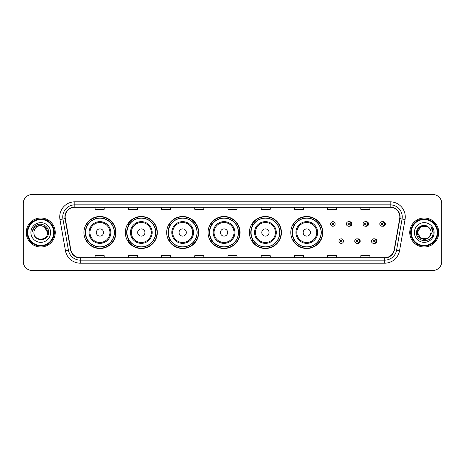 <?xml version="1.0" encoding="UTF-8"?>
<svg xmlns="http://www.w3.org/2000/svg" width="465" height="465" viewBox="0 0 465 465"><rect width="100%" height="100%" fill="white"/><g stroke="black" fill="none" stroke-linecap="round" stroke-linejoin="round"><path stroke-width="0.7" d="M290.776 232.5A16.002 16.002 0 0 0 306.778 248.502A16.002 16.002 0 0 0 322.78 232.5A16.002 16.002 0 0 0 306.778 216.498A16.002 16.002 0 0 0 290.776 232.5M249.409 232.5A16.002 16.002 0 0 0 265.41 248.502A16.002 16.002 0 0 0 281.418 232.5A16.002 16.002 0 0 0 265.41 216.498A16.002 16.002 0 0 0 249.409 232.5M208.041 232.5A16.002 16.002 0 0 0 224.043 248.502A16.002 16.002 0 0 0 240.05 232.5A16.002 16.002 0 0 0 224.043 216.498A16.002 16.002 0 0 0 208.041 232.5M166.673 232.5A16.002 16.002 0 0 0 182.681 248.502A16.002 16.002 0 0 0 198.683 232.5A16.002 16.002 0 0 0 182.681 216.498A16.002 16.002 0 0 0 166.673 232.5M125.306 232.5A16.002 16.002 0 0 0 141.314 248.502A16.002 16.002 0 0 0 157.315 232.5A16.002 16.002 0 0 0 141.314 216.498A16.002 16.002 0 0 0 125.306 232.5M83.944 232.5A16.002 16.002 0 0 0 99.946 248.502A16.002 16.002 0 0 0 115.948 232.5A16.002 16.002 0 0 0 99.946 216.498A16.002 16.002 0 0 0 83.944 232.5M357.475 243.317A2.267 2.267 0 0 0 360.224 241.108A2.267 2.267 0 0 0 357.475 238.894M374.203 243.317A2.267 2.267 0 0 0 376.952 241.108A2.267 2.267 0 0 0 374.203 238.894M349.11 226.17A2.267 2.267 0 0 0 351.86 223.956A2.267 2.267 0 0 0 349.11 221.741A2.267 2.267 0 0 1 348.628 226.217A2.267 2.267 0 0 1 346.367 223.956A2.267 2.267 0 0 1 348.628 221.689A2.267 2.267 0 0 1 349.11 226.17A2.267 2.267 0 0 0 348.628 221.689A2.267 2.267 0 0 0 346.367 223.956M365.839 226.17A2.267 2.267 0 0 0 368.588 223.956A2.267 2.267 0 0 0 365.839 221.741A2.267 2.267 0 0 1 365.356 226.217A2.267 2.267 0 0 1 363.095 223.956A2.267 2.267 0 0 1 365.356 221.689A2.267 2.267 0 0 1 365.839 226.17A2.267 2.267 0 0 0 365.356 221.689A2.267 2.267 0 0 0 363.095 223.956M382.567 226.17A2.267 2.267 0 0 0 385.316 223.956A2.267 2.267 0 0 0 382.567 221.741A2.267 2.267 0 0 1 382.085 226.217A2.267 2.267 0 0 1 379.818 223.956A2.267 2.267 0 0 1 382.085 221.689A2.267 2.267 0 0 1 382.567 226.17A2.267 2.267 0 0 0 382.085 221.689A2.267 2.267 0 0 0 379.818 223.956M87.78 240.655A14.642 14.642 0 0 1 87.78 224.345M129.148 240.655A14.642 14.642 0 0 1 129.148 224.345M170.516 240.655A14.642 14.642 0 0 1 170.516 224.345M211.877 240.655A14.642 14.642 0 0 1 211.877 224.345M253.245 240.655A14.642 14.642 0 0 1 253.245 224.345M294.612 240.655A14.642 14.642 0 0 1 294.612 224.345M23.25 203.513L23.25 261.487A9.056 9.056 0 0 0 32.306 270.543L432.694 270.543A9.056 9.056 0 0 0 441.75 261.487L441.75 203.513A9.056 9.056 0 0 0 432.694 194.457L32.306 194.457A9.056 9.056 0 0 0 23.25 203.513L23.25 261.487M26.267 232.5A14.496 14.496 0 0 0 40.763 246.996A14.496 14.496 0 0 0 55.254 232.5A14.496 14.496 0 0 0 40.763 218.004A14.496 14.496 0 0 0 26.267 232.5A14.496 14.496 0 0 0 40.763 246.996A14.496 14.496 0 0 0 55.254 232.5A14.496 14.496 0 0 0 40.763 218.004A14.496 14.496 0 0 0 26.267 232.5M409.746 232.5A14.496 14.496 0 0 0 424.237 246.996A14.496 14.496 0 0 0 438.733 232.5A14.496 14.496 0 0 0 424.237 218.004A14.496 14.496 0 0 0 409.746 232.5A14.496 14.496 0 0 0 424.237 246.996A14.496 14.496 0 0 0 438.733 232.5A14.496 14.496 0 0 0 424.237 218.004A14.496 14.496 0 0 0 409.746 232.5M65.158 216.917A9.66 9.66 0 0 1 74.824 207.256L390.176 207.256A9.66 9.66 0 0 1 399.691 218.597L394.198 249.757A9.66 9.66 0 0 1 384.683 257.744L80.317 257.744A9.66 9.66 0 0 1 70.802 249.757L65.309 218.597A9.66 9.66 0 0 1 65.158 216.917M64.92 216.917A9.905 9.905 0 0 0 65.071 218.637L70.564 249.798A9.905 9.905 0 0 0 80.317 257.982L384.683 257.982A9.905 9.905 0 0 0 394.436 249.798L399.929 218.637A9.905 9.905 0 0 0 390.176 207.018L74.824 207.018A9.905 9.905 0 0 0 64.92 216.917M59.956 219.544A15.095 15.095 0 0 1 74.824 201.822L390.176 201.822A15.095 15.095 0 0 1 405.044 219.544L399.551 250.705A15.095 15.095 0 0 1 384.683 263.178L80.317 263.178A15.095 15.095 0 0 1 65.449 250.705L59.956 219.544L62.926 219.015A12.078 12.078 0 0 1 74.824 204.844L390.176 204.844A12.078 12.078 0 0 1 402.074 219.015L396.575 250.176A12.078 12.078 0 0 1 384.683 260.156L80.317 260.156A12.078 12.078 0 0 1 68.425 250.176L62.926 219.015A12.078 12.078 0 0 1 62.746 216.917M432.694 194.457L32.306 194.457M32.306 270.543L432.694 270.543M441.75 261.487L441.75 203.513M394.436 249.798L396.575 250.176L402.074 219.015L405.044 219.544M227.972 207.256L227.972 209.302L237.028 209.302L237.028 207.256M194.754 207.256L194.754 209.302L203.815 209.302L203.815 207.256M161.541 207.256L161.541 209.302L170.603 209.302L170.603 207.256M128.328 207.256L128.328 209.302L137.384 209.302L137.384 207.256M95.116 207.256L95.116 209.302L104.172 209.302L104.172 207.256M261.185 207.256L261.185 209.302L270.246 209.302L270.246 207.256M294.397 207.256L294.397 209.302L303.459 209.302L303.459 207.256M327.616 207.256L327.616 209.302L336.672 209.302L336.672 207.256M360.828 207.256L360.828 209.302L369.884 209.302L369.884 207.256M237.028 257.744L237.028 255.698L227.972 255.698L227.972 257.744M203.815 257.744L203.815 255.698L194.754 255.698L194.754 257.744M170.603 257.744L170.603 255.698L161.541 255.698L161.541 257.744M137.384 257.744L137.384 255.698L128.328 255.698L128.328 257.744M104.172 257.744L104.172 255.698L95.116 255.698L95.116 257.744M270.246 257.744L270.246 255.698L261.185 255.698L261.185 257.744M303.459 257.744L303.459 255.698L294.397 255.698L294.397 257.744M336.672 257.744L336.672 255.698L327.616 255.698L327.616 257.744M369.884 257.744L369.884 255.698L360.828 255.698L360.828 257.744M53.748 232.5A12.985 12.985 0 0 0 40.763 219.515A12.985 12.985 0 0 0 27.778 232.5A12.985 12.985 0 0 0 40.763 245.485A12.985 12.985 0 0 0 53.748 232.5M54.353 232.5A13.59 13.59 0 0 0 40.763 218.91A13.59 13.59 0 0 0 27.173 232.5A13.59 13.59 0 0 0 40.763 246.09A13.59 13.59 0 0 0 54.353 232.5M40.763 225.676L44.175 226.589L47.587 232.5C47.186 228.356 44.907 226.077 40.763 225.676L44.175 226.589L47.587 232.5L44.175 226.589L40.763 225.676L44.175 226.589L47.587 232.5L44.175 226.589L40.763 225.676L44.175 226.589L47.587 232.5C48.005 241.306 33.521 241.306 33.939 232.5C33.3 242.038 48.854 241.817 48.546 232.5C49.075 225.973 40.595 221.741 35.573 225.816C33.8 227.24 32.736 229.065 32.387 231.303C33.794 227.298 36.584 225.426 40.763 225.676L44.175 226.589L47.587 232.5C48.005 241.306 33.521 241.306 33.939 232.5C33.521 241.306 48.005 241.306 47.587 232.5C48.005 241.306 33.521 241.306 33.939 232.5C33.521 241.306 48.005 241.306 47.587 232.5C48.005 241.306 33.521 241.306 33.939 232.5A6.824 6.824 0 0 1 40.763 225.676L44.175 226.589L47.587 232.5A6.824 6.824 0 0 0 47.587 232.25M30.917 232.5A9.846 9.846 0 0 0 40.763 242.346A9.846 9.846 0 0 0 50.609 232.5A9.846 9.846 0 0 0 40.763 222.654A9.846 9.846 0 0 0 30.917 232.5M103.567 232.5A3.621 3.621 0 0 0 99.946 228.879A3.621 3.621 0 0 0 96.319 232.5A3.621 3.621 0 0 0 99.946 236.121A3.621 3.621 0 0 0 103.567 232.5M110.815 232.5A10.869 10.869 0 0 0 99.946 221.631A10.869 10.869 0 0 0 89.077 232.5A10.869 10.869 0 0 0 99.946 243.369A10.869 10.869 0 0 0 110.815 232.5A10.869 10.869 0 0 1 99.946 243.369A10.869 10.869 0 0 1 89.077 232.5M114.285 232.5A14.345 14.345 0 0 0 99.946 218.155A14.345 14.345 0 0 0 85.601 232.5A14.345 14.345 0 0 0 99.946 246.845A14.345 14.345 0 0 0 114.285 232.5M115.646 232.5A15.7 15.7 0 0 1 86.525 240.655L87.984 240.655A14.479 14.479 0 0 0 114.425 232.535A14.479 14.479 0 0 0 87.984 224.345L86.525 224.345A15.7 15.7 0 0 1 115.646 232.5M144.935 232.5A3.621 3.621 0 0 0 141.314 228.879A3.621 3.621 0 0 0 137.686 232.5A3.621 3.621 0 0 0 141.314 236.121A3.621 3.621 0 0 0 144.935 232.5M152.183 232.5A10.869 10.869 0 0 0 141.314 221.631A10.869 10.869 0 0 0 130.444 232.5A10.869 10.869 0 0 0 141.314 243.369A10.869 10.869 0 0 0 152.183 232.5A10.869 10.869 0 0 1 141.314 243.369A10.869 10.869 0 0 1 130.444 232.5M155.653 232.5A14.345 14.345 0 0 0 141.314 218.155A14.345 14.345 0 0 0 126.968 232.5A14.345 14.345 0 0 0 141.314 246.845A14.345 14.345 0 0 0 155.653 232.5M157.013 232.5A15.7 15.7 0 0 1 127.892 240.655L129.346 240.655A14.479 14.479 0 0 0 155.787 232.535A14.479 14.479 0 0 0 129.346 224.345L127.892 224.345A15.7 15.7 0 0 1 157.013 232.5M186.302 232.5A3.621 3.621 0 0 0 182.681 228.879A3.621 3.621 0 0 0 179.054 232.5A3.621 3.621 0 0 0 182.681 236.121A3.621 3.621 0 0 0 186.302 232.5M193.55 232.5A10.869 10.869 0 0 0 182.681 221.631A10.869 10.869 0 0 0 171.806 232.5A10.869 10.869 0 0 0 182.681 243.369A10.869 10.869 0 0 0 193.55 232.5A10.869 10.869 0 0 1 182.681 243.369A10.869 10.869 0 0 1 171.806 232.5M197.02 232.5A14.345 14.345 0 0 0 182.681 218.155A14.345 14.345 0 0 0 168.336 232.5A14.345 14.345 0 0 0 182.681 246.845A14.345 14.345 0 0 0 197.02 232.5M198.381 232.5A15.7 15.7 0 0 1 169.26 240.655L170.713 240.655A14.479 14.479 0 0 0 197.154 232.535A14.479 14.479 0 0 0 170.713 224.345L169.26 224.345A15.7 15.7 0 0 1 198.381 232.5M227.67 232.5A3.621 3.621 0 0 0 224.043 228.879A3.621 3.621 0 0 0 220.422 232.5A3.621 3.621 0 0 0 224.043 236.121A3.621 3.621 0 0 0 227.67 232.5M234.918 232.5A10.869 10.869 0 0 0 224.043 221.631A10.869 10.869 0 0 0 213.173 232.5A10.869 10.869 0 0 0 224.043 243.369A10.869 10.869 0 0 0 234.918 232.5A10.869 10.869 0 0 1 224.043 243.369A10.869 10.869 0 0 1 213.173 232.5M238.388 232.5A14.345 14.345 0 0 0 224.043 218.155A14.345 14.345 0 0 0 209.703 232.5A14.345 14.345 0 0 0 224.043 246.845A14.345 14.345 0 0 0 238.388 232.5M239.748 232.5A15.7 15.7 0 0 1 210.628 240.655L212.081 240.655A14.479 14.479 0 0 0 238.522 232.535A14.479 14.479 0 0 0 212.081 224.345L210.628 224.345A15.7 15.7 0 0 1 239.748 232.5M269.037 232.5A3.621 3.621 0 0 0 265.41 228.879A3.621 3.621 0 0 0 261.789 232.5A3.621 3.621 0 0 0 265.41 236.121A3.621 3.621 0 0 0 269.037 232.5M276.28 232.5A10.869 10.869 0 0 0 265.41 221.631A10.869 10.869 0 0 0 254.541 232.5A10.869 10.869 0 0 0 265.41 243.369A10.869 10.869 0 0 0 276.28 232.5A10.869 10.869 0 0 1 265.41 243.369A10.869 10.869 0 0 1 254.541 232.5M279.756 232.5A14.345 14.345 0 0 0 265.41 218.155A14.345 14.345 0 0 0 251.071 232.5A14.345 14.345 0 0 0 265.41 246.845A14.345 14.345 0 0 0 279.756 232.5M281.116 232.5A15.7 15.7 0 0 1 251.995 240.655L253.448 240.655A14.479 14.479 0 0 0 279.889 232.535A14.479 14.479 0 0 0 253.448 224.345L251.995 224.345A15.7 15.7 0 0 1 281.116 232.5M310.405 232.5A3.621 3.621 0 0 0 306.778 228.879A3.621 3.621 0 0 0 303.157 232.5A3.621 3.621 0 0 0 306.778 236.121A3.621 3.621 0 0 0 310.405 232.5M317.647 232.5A10.869 10.869 0 0 0 306.778 221.631A10.869 10.869 0 0 0 295.909 232.5A10.869 10.869 0 0 0 306.778 243.369A10.869 10.869 0 0 0 317.647 232.5A10.869 10.869 0 0 1 306.778 243.369A10.869 10.869 0 0 1 295.909 232.5M321.123 232.5A14.345 14.345 0 0 0 306.778 218.155A14.345 14.345 0 0 0 292.439 232.5A14.345 14.345 0 0 0 306.778 246.845A14.345 14.345 0 0 0 321.123 232.5M322.483 232.5A15.7 15.7 0 0 1 293.363 240.655L294.816 240.655A14.479 14.479 0 0 0 321.257 232.535A14.479 14.479 0 0 0 294.816 224.345L293.363 224.345A15.7 15.7 0 0 1 322.483 232.5M427.649 238.411A6.824 6.824 0 0 0 429.491 236.854L427.649 238.411L420.825 238.411L417.413 232.5L420.825 226.589L427.649 226.589L428.707 227.344C424.522 222.95 416.454 226.571 416.53 232.5C415.762 243.038 432.845 243.311 433.124 233.012L433.136 232.5C433.113 230.262 432.369 228.298 430.904 226.6C432.02 228.431 432.409 230.396 432.078 232.5L429.491 236.854L427.649 238.411L420.825 238.411L417.413 232.5L420.825 238.411L427.649 238.411L429.491 236.854L427.649 238.411L420.825 238.411L417.413 232.5C417.059 238.568 425.661 241.748 429.352 237.016L427.963 238.22M437.222 232.5A12.985 12.985 0 0 0 424.237 219.515A12.985 12.985 0 0 0 411.252 232.5A12.985 12.985 0 0 0 424.237 245.485A12.985 12.985 0 0 0 437.222 232.5M437.827 232.5A13.59 13.59 0 0 0 424.237 218.91A13.59 13.59 0 0 0 410.647 232.5A13.59 13.59 0 0 0 424.237 246.09A13.59 13.59 0 0 0 437.827 232.5M429.491 236.854L431.061 232.5C431.026 230.442 430.241 228.722 428.707 227.344M414.391 232.5A9.846 9.846 0 0 0 424.237 242.346A9.846 9.846 0 0 0 434.083 232.5A9.846 9.846 0 0 0 424.237 222.654A9.846 9.846 0 0 0 414.391 232.5M427.649 226.589A6.824 6.824 0 0 0 417.413 232.5M430.968 226.676L433.136 232.756M430.904 226.6L432.683 229.687M335.131 223.956A2.267 2.267 0 0 1 332.87 226.217A2.267 2.267 0 0 1 330.603 223.956A2.267 2.267 0 0 1 332.87 221.689A2.267 2.267 0 0 1 335.131 223.956A2.267 2.267 0 0 0 332.87 221.689A2.267 2.267 0 0 0 330.603 223.956M338.968 241.108A2.267 2.267 0 0 1 341.229 238.841A2.267 2.267 0 0 1 343.496 241.108A2.267 2.267 0 0 1 341.229 243.369A2.267 2.267 0 0 1 338.968 241.108A2.267 2.267 0 0 0 341.229 243.369A2.267 2.267 0 0 0 343.496 241.108M354.731 241.108A2.267 2.267 0 0 1 356.992 238.841A2.267 2.267 0 0 1 359.259 241.108A2.267 2.267 0 0 1 356.992 243.369A2.267 2.267 0 0 1 354.731 241.108A2.267 2.267 0 0 0 356.992 243.369A2.267 2.267 0 0 0 359.259 241.108M371.454 241.108A2.267 2.267 0 0 1 373.721 238.841A2.267 2.267 0 0 1 375.987 241.108A2.267 2.267 0 0 1 373.721 243.369A2.267 2.267 0 0 1 371.454 241.108A2.267 2.267 0 0 0 373.721 243.369A2.267 2.267 0 0 0 375.987 241.108M390.176 201.822L390.176 207.018M62.926 219.015L65.071 218.637M80.317 263.178L80.317 257.982M384.683 257.982L384.683 263.178M65.449 250.705L70.564 249.798M399.929 218.637L402.074 219.015M74.824 201.822L74.824 207.018M396.575 250.176L399.551 250.705M109.932 232.5A9.986 9.986 0 0 0 99.946 222.514A9.986 9.986 0 0 0 89.96 232.5A9.986 9.986 0 0 0 99.946 242.486A9.986 9.986 0 0 0 109.932 232.5M151.299 232.5A9.986 9.986 0 0 0 141.314 222.514A9.986 9.986 0 0 0 131.328 232.5A9.986 9.986 0 0 0 141.314 242.486A9.986 9.986 0 0 0 151.299 232.5M192.667 232.5A9.986 9.986 0 0 0 182.681 222.514A9.986 9.986 0 0 0 172.695 232.5A9.986 9.986 0 0 0 182.681 242.486A9.986 9.986 0 0 0 192.667 232.5M234.029 232.5A9.986 9.986 0 0 0 224.043 222.514A9.986 9.986 0 0 0 214.057 232.5A9.986 9.986 0 0 0 224.043 242.486A9.986 9.986 0 0 0 234.029 232.5M275.396 232.5A9.986 9.986 0 0 0 265.41 222.514A9.986 9.986 0 0 0 255.425 232.5A9.986 9.986 0 0 0 265.41 242.486A9.986 9.986 0 0 0 275.396 232.5M316.764 232.5A9.986 9.986 0 0 0 306.778 222.514A9.986 9.986 0 0 0 296.792 232.5A9.986 9.986 0 0 0 306.778 242.486A9.986 9.986 0 0 0 316.764 232.5M332.115 223.956A0.756 0.756 0 0 0 332.87 224.711A0.756 0.756 0 0 0 333.62 223.956A0.756 0.756 0 0 0 332.87 223.2A0.756 0.756 0 0 0 332.115 223.956M350.715 221.985A2.871 2.871 0 0 1 350.715 225.92M347.872 223.956A0.756 0.756 0 0 0 348.628 224.711A0.756 0.756 0 0 0 349.384 223.956A0.756 0.756 0 0 0 348.628 223.2A0.756 0.756 0 0 0 347.872 223.956M367.443 221.985A2.871 2.871 0 0 1 367.443 225.92M364.601 223.956A0.756 0.756 0 0 0 365.356 224.711A0.756 0.756 0 0 0 366.112 223.956A0.756 0.756 0 0 0 365.356 223.2A0.756 0.756 0 0 0 364.601 223.956M384.171 221.985A2.871 2.871 0 0 1 384.171 225.92M381.329 223.956A0.756 0.756 0 0 0 382.085 224.711A0.756 0.756 0 0 0 382.84 223.956A0.756 0.756 0 0 0 382.085 223.2A0.756 0.756 0 0 0 381.329 223.956M341.984 241.108A0.756 0.756 0 0 0 341.229 240.353A0.756 0.756 0 0 0 340.479 241.108A0.756 0.756 0 0 0 341.229 241.858A0.756 0.756 0 0 0 341.984 241.108M359.079 239.138A2.871 2.871 0 0 1 359.079 243.073M357.748 241.108A0.756 0.756 0 0 0 356.992 240.353A0.756 0.756 0 0 0 356.237 241.108A0.756 0.756 0 0 0 356.992 241.858A0.756 0.756 0 0 0 357.748 241.108M375.807 239.138A2.871 2.871 0 0 1 375.807 243.073M374.476 241.108A0.756 0.756 0 0 0 373.721 240.353A0.756 0.756 0 0 0 372.965 241.108A0.756 0.756 0 0 0 373.721 241.858A0.756 0.756 0 0 0 374.476 241.108"/></g></svg>
